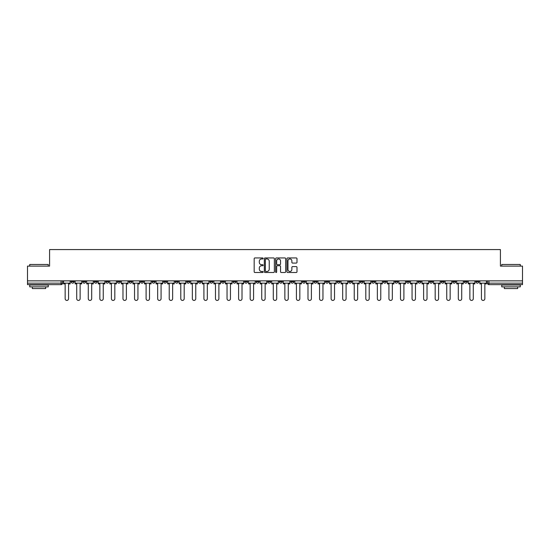 <?xml version="1.0" encoding="UTF-8"?>
<svg xmlns="http://www.w3.org/2000/svg" width="550" height="550" viewBox="0 0 550 550"><rect width="100%" height="100%" fill="white"/><g stroke="black" fill="none" stroke-linecap="round" stroke-linejoin="round"><path stroke-width="0.82" d="M263.141 258.452A0.509 0.509 0 0 0 262.632 257.943L254.897 257.943A0.729 0.729 0 0 0 254.176 258.665L254.176 271.762A0.729 0.729 0 0 0 254.897 272.491L262.632 272.491A0.509 0.509 0 0 0 263.141 271.982A0.509 0.509 0 0 0 262.632 271.473L261.628 271.473A2.331 2.331 0 0 1 259.304 269.143L259.304 268.056A2.331 2.331 0 0 1 261.628 265.726L262.632 265.726A0.509 0.509 0 0 0 263.141 265.217A0.509 0.509 0 0 0 262.632 264.708L261.628 264.708A2.331 2.331 0 0 1 259.304 262.377L259.304 261.284A2.331 2.331 0 0 1 261.628 258.961L262.632 258.961A0.509 0.509 0 0 0 263.141 258.452M452.746 280.857L452.746 281.669L455.716 281.669A1.485 1.485 0 0 1 454.231 283.154A1.485 1.485 0 0 1 452.746 281.669L452.746 280.857M383.371 280.857L383.371 281.669L386.334 281.669A1.485 1.485 0 0 1 384.849 283.154A1.485 1.485 0 0 1 383.371 281.669L383.371 280.857M371.807 280.857L371.807 281.669L374.77 281.669A1.485 1.485 0 0 1 373.285 283.154A1.485 1.485 0 0 1 371.807 281.669L371.807 280.857M302.424 280.857L302.424 281.669L305.387 281.669A1.485 1.485 0 0 1 303.909 283.154A1.485 1.485 0 0 1 302.424 281.669L302.424 280.857M290.861 280.857L290.861 281.669L293.831 281.669A1.485 1.485 0 0 1 292.346 283.154A1.485 1.485 0 0 1 290.861 281.669L290.861 280.857M279.297 280.857L279.297 281.669L282.267 281.669A1.485 1.485 0 0 1 280.782 283.154A1.485 1.485 0 0 1 279.297 281.669L279.297 280.857M256.169 280.857L256.169 281.669L259.139 281.669A1.485 1.485 0 0 1 257.654 283.154A1.485 1.485 0 0 1 256.169 281.669L256.169 280.857M233.049 281.669L233.049 280.857L233.049 281.669A1.485 1.485 0 0 0 234.527 283.154A1.485 1.485 0 0 1 233.049 281.669L236.012 281.669A1.485 1.485 0 0 1 234.527 283.154A1.485 1.485 0 0 0 236.012 281.669L236.012 280.857L236.012 281.669M221.485 281.669L221.485 280.857L221.485 281.669A1.485 1.485 0 0 0 222.963 283.154A1.485 1.485 0 0 1 221.485 281.669L224.448 281.669A1.485 1.485 0 0 1 222.963 283.154M209.921 281.669L209.921 280.857L209.921 281.669A1.485 1.485 0 0 0 211.399 283.154A1.485 1.485 0 0 1 209.921 281.669L212.884 281.669A1.485 1.485 0 0 1 211.399 283.154A1.485 1.485 0 0 0 212.884 281.669L212.884 280.857L212.884 281.669M198.357 280.857L198.357 281.669L201.321 281.669A1.485 1.485 0 0 1 199.836 283.154A1.485 1.485 0 0 1 198.357 281.669L198.357 280.857M186.794 280.857L186.794 281.669L189.757 281.669A1.485 1.485 0 0 1 188.272 283.154A1.485 1.485 0 0 1 186.794 281.669L186.794 280.857M175.23 280.857L175.23 281.669L178.193 281.669A1.485 1.485 0 0 1 176.715 283.154A1.485 1.485 0 0 1 175.23 281.669L175.23 280.857M163.666 281.669L163.666 280.857L163.666 281.669A1.485 1.485 0 0 0 165.151 283.154A1.485 1.485 0 0 1 163.666 281.669L166.629 281.669A1.485 1.485 0 0 1 165.151 283.154M140.539 281.669L140.539 280.857L140.539 281.669A1.485 1.485 0 0 0 142.024 283.154A1.485 1.485 0 0 1 140.539 281.669L143.502 281.669A1.485 1.485 0 0 1 142.024 283.154A1.485 1.485 0 0 0 143.502 281.669L143.502 280.857L143.502 281.669M128.975 281.669L128.975 280.857L128.975 281.669A1.485 1.485 0 0 0 130.46 283.154A1.485 1.485 0 0 1 128.975 281.669L131.938 281.669A1.485 1.485 0 0 1 130.46 283.154A1.485 1.485 0 0 0 131.938 281.669L131.938 280.857L131.938 281.669M117.411 281.669L117.411 280.857L117.411 281.669A1.485 1.485 0 0 0 118.896 283.154A1.485 1.485 0 0 1 117.411 281.669L120.374 281.669A1.485 1.485 0 0 1 118.896 283.154A1.485 1.485 0 0 0 120.374 281.669L120.374 280.857L120.374 281.669M105.848 281.669L105.848 280.857L105.848 281.669A1.485 1.485 0 0 0 107.333 283.154A1.485 1.485 0 0 1 105.848 281.669L108.811 281.669A1.485 1.485 0 0 1 107.333 283.154M94.284 281.669L94.284 280.857L94.284 281.669A1.485 1.485 0 0 0 95.769 283.154A1.485 1.485 0 0 1 94.284 281.669L97.254 281.669A1.485 1.485 0 0 1 95.769 283.154A1.485 1.485 0 0 0 97.254 281.669L97.254 280.857L97.254 281.669M82.72 281.669L82.72 280.857L82.72 281.669A1.485 1.485 0 0 0 84.205 283.154A1.485 1.485 0 0 1 82.72 281.669L85.69 281.669A1.485 1.485 0 0 1 84.205 283.154A1.485 1.485 0 0 0 85.69 281.669L85.69 280.857L85.69 281.669M296.264 263.072A0.729 0.729 0 0 0 296.993 262.343L296.993 258.665A0.729 0.729 0 0 0 296.264 257.943L287.678 257.943A0.729 0.729 0 0 0 286.949 258.665L286.949 271.762A0.729 0.729 0 0 0 287.678 272.491L296.264 272.491A0.729 0.729 0 0 0 296.993 271.762L296.993 267.327A0.729 0.729 0 0 0 296.264 266.599L292.586 266.599A0.729 0.729 0 0 0 291.864 267.327L291.864 269.528A1.946 1.946 0 0 1 289.919 271.473A1.946 1.946 0 0 1 287.966 269.528L287.966 260.906A1.946 1.946 0 0 1 289.919 258.961A1.946 1.946 0 0 1 291.864 260.906L291.864 262.343A0.729 0.729 0 0 0 292.586 263.072L296.264 263.072M27.5 280.857L27.5 266.104L49.589 266.104L49.589 249.576L500.411 249.576L500.411 266.104L522.5 266.104L522.5 280.857L27.5 280.857L27.5 283.154L62.562 283.154L62.562 280.857L62.562 283.154A1.485 1.485 0 0 1 61.078 284.639L27.5 284.639L27.5 283.154M274.361 258.665A0.729 0.729 0 0 0 273.639 257.943L265.052 257.943A0.729 0.729 0 0 0 264.323 258.665L264.323 271.762A0.729 0.729 0 0 0 265.052 272.491L273.639 272.491A0.729 0.729 0 0 0 274.361 271.762L274.361 258.665M276.361 257.943L284.948 257.943A0.729 0.729 0 0 1 285.677 258.665L285.677 271.762A0.729 0.729 0 0 1 284.948 272.491L281.277 272.491A0.729 0.729 0 0 1 280.548 271.762L280.548 266.454A0.729 0.729 0 0 0 279.819 265.726L277.386 265.726A0.729 0.729 0 0 0 276.657 266.454L276.657 271.982A0.509 0.509 0 0 1 276.148 272.491A0.509 0.509 0 0 1 275.639 271.982L275.639 258.665A0.729 0.729 0 0 1 276.361 257.943M487.438 280.857L487.438 283.154L522.5 283.154L522.5 284.639L488.922 284.639A1.485 1.485 0 0 1 487.438 283.154M522.5 280.857L522.5 283.154M478.844 280.857L478.844 281.669A1.485 1.485 0 0 1 477.359 283.154A1.485 1.485 0 0 1 475.874 281.669A1.485 1.485 0 0 0 477.359 283.154M475.874 280.857L475.874 281.669L478.844 281.669M467.28 280.857L467.28 281.669A1.485 1.485 0 0 1 465.795 283.154A1.485 1.485 0 0 1 464.31 281.669L467.28 281.669M464.31 280.857L464.31 281.669M455.716 280.857L455.716 281.669A1.485 1.485 0 0 1 454.231 283.154M444.152 280.857L444.152 281.669A1.485 1.485 0 0 1 442.668 283.154A1.485 1.485 0 0 1 441.189 281.669L444.152 281.669M441.189 280.857L441.189 281.669M432.589 280.857L432.589 281.669A1.485 1.485 0 0 1 431.104 283.154A1.485 1.485 0 0 1 429.626 281.669L432.589 281.669M429.626 280.857L429.626 281.669M421.025 280.857L421.025 281.669A1.485 1.485 0 0 1 419.54 283.154A1.485 1.485 0 0 1 418.062 281.669A1.485 1.485 0 0 0 419.54 283.154M418.062 280.857L418.062 281.669L421.025 281.669M409.461 280.857L409.461 281.669A1.485 1.485 0 0 1 407.976 283.154A1.485 1.485 0 0 1 406.498 281.669L409.461 281.669M406.498 280.857L406.498 281.669M397.897 280.857L397.897 281.669A1.485 1.485 0 0 1 396.413 283.154A1.485 1.485 0 0 1 394.934 281.669L397.897 281.669M394.934 280.857L394.934 281.669M386.334 280.857L386.334 281.669M374.77 280.857L374.77 281.669L374.77 280.857M363.206 280.857L363.206 281.669A1.485 1.485 0 0 1 361.728 283.154A1.485 1.485 0 0 1 360.243 281.669L363.206 281.669M360.243 280.857L360.243 281.669M351.643 280.857L351.643 281.669A1.485 1.485 0 0 1 350.164 283.154A1.485 1.485 0 0 1 348.679 281.669L351.643 281.669M348.679 280.857L348.679 281.669M340.079 280.857L340.079 281.669A1.485 1.485 0 0 1 338.601 283.154A1.485 1.485 0 0 1 337.116 281.669L340.079 281.669M337.116 280.857L337.116 281.669M328.515 280.857L328.515 281.669A1.485 1.485 0 0 1 327.037 283.154A1.485 1.485 0 0 1 325.552 281.669L328.515 281.669M325.552 280.857L325.552 281.669M316.951 280.857L316.951 281.669A1.485 1.485 0 0 1 315.473 283.154A1.485 1.485 0 0 1 313.988 281.669L316.951 281.669M313.988 280.857L313.988 281.669M305.387 280.857L305.387 281.669A1.485 1.485 0 0 1 303.909 283.154M293.831 280.857L293.831 281.669M282.267 281.669L282.267 280.857L282.267 281.669A1.485 1.485 0 0 1 280.782 283.154M270.703 280.857L270.703 281.669A1.485 1.485 0 0 1 269.218 283.154A1.485 1.485 0 0 1 267.733 281.669A1.485 1.485 0 0 0 269.218 283.154A1.485 1.485 0 0 0 270.703 281.669L267.733 281.669L267.733 280.857M259.139 281.669L259.139 280.857L259.139 281.669A1.485 1.485 0 0 1 257.654 283.154M247.576 280.857L247.576 281.669A1.485 1.485 0 0 1 246.091 283.154A1.485 1.485 0 0 1 244.613 281.669A1.485 1.485 0 0 0 246.091 283.154M244.613 280.857L244.613 281.669L247.576 281.669M224.448 280.857L224.448 281.669L224.448 280.857M201.321 281.669L201.321 280.857L201.321 281.669A1.485 1.485 0 0 1 199.836 283.154M189.757 281.669L189.757 280.857L189.757 281.669A1.485 1.485 0 0 1 188.272 283.154M178.193 281.669L178.193 280.857L178.193 281.669A1.485 1.485 0 0 1 176.715 283.154M166.629 280.857L166.629 281.669L166.629 280.857M155.066 281.669L155.066 280.857L155.066 281.669A1.485 1.485 0 0 1 153.588 283.154A1.485 1.485 0 0 1 152.103 281.669L155.066 281.669A1.485 1.485 0 0 1 153.588 283.154M152.103 280.857L152.103 281.669M108.811 280.857L108.811 281.669L108.811 280.857M74.126 280.857L74.126 281.669A1.485 1.485 0 0 1 72.641 283.154A1.485 1.485 0 0 1 71.156 281.669A1.485 1.485 0 0 0 72.641 283.154A1.485 1.485 0 0 0 74.126 281.669L74.126 280.857M71.156 280.857L71.156 281.669L74.126 281.669M61.078 280.857L61.078 284.639A1.485 1.485 0 0 0 62.562 283.154M265.849 258.961A0.509 0.509 0 0 0 265.341 259.469L265.341 270.964A0.509 0.509 0 0 0 265.849 271.473L266.908 271.473A2.331 2.331 0 0 0 269.232 269.143L269.232 261.284A2.331 2.331 0 0 0 266.908 258.961L265.849 258.961M280.548 260.941A1.946 1.946 0 0 0 278.603 258.995A1.946 1.946 0 0 0 276.657 260.941L276.657 263.979A0.729 0.729 0 0 0 277.386 264.708L279.819 264.708A0.729 0.729 0 0 0 280.548 263.979L280.548 260.941M63.559 283.154L63.559 283.896L65.154 283.896L65.154 298.719A1.705 1.705 0 0 0 66.859 300.424A1.705 1.705 0 0 0 68.564 298.719L68.564 283.896L70.159 283.896L70.159 283.154L63.559 283.154L63.559 280.857M70.159 283.154L70.159 280.857M75.123 283.154L75.123 283.896L76.718 283.896L76.718 298.719A1.705 1.705 0 0 0 78.423 300.424A1.705 1.705 0 0 0 80.128 298.719L80.128 283.896L81.723 283.896L81.723 283.154L75.123 283.154L75.123 280.857M81.723 283.154L81.723 280.857M86.687 283.154L86.687 283.896L88.282 283.896L88.282 298.719A1.705 1.705 0 0 0 89.987 300.424A1.705 1.705 0 0 0 91.692 298.719L91.692 283.896L93.287 283.896L93.287 283.154L86.687 283.154L86.687 280.857M93.287 283.154L93.287 280.857M98.251 283.154L98.251 283.896L99.846 283.896L99.846 298.719A1.705 1.705 0 0 0 101.551 300.424A1.705 1.705 0 0 0 103.256 298.719L103.256 283.896L104.851 283.896L104.851 283.154L98.251 283.154L98.251 280.857M104.851 283.154L104.851 280.857M109.814 283.154L109.814 283.896L111.409 283.896L111.409 298.719A1.705 1.705 0 0 0 113.114 300.424A1.705 1.705 0 0 0 114.819 298.719L114.819 283.896L116.414 283.896L116.414 283.154L109.814 283.154L109.814 280.857M116.414 283.154L116.414 280.857M121.378 283.154L121.378 283.896L122.973 283.896L122.973 298.719A1.705 1.705 0 0 0 124.678 300.424A1.705 1.705 0 0 0 126.383 298.719L126.383 283.896L127.978 283.896L127.978 283.154L121.378 283.154L121.378 280.857M127.978 283.154L127.978 280.857M29.721 264.474L48.256 264.474L29.721 264.474L29.721 266.104M48.256 286.859L29.721 286.859L29.721 285.01L48.256 285.01L48.256 286.859M45.664 286.859L45.664 288.564L32.319 288.564L32.319 286.859M501.744 264.474L520.279 264.474L501.744 264.474L501.744 266.104M520.279 286.859L501.744 286.859L501.744 285.01L520.279 285.01L520.279 286.859M517.681 286.859L517.681 288.564L504.336 288.564L504.336 286.859M132.942 283.154L132.942 283.896L134.537 283.896L134.537 298.719A1.705 1.705 0 0 0 136.242 300.424A1.705 1.705 0 0 0 137.947 298.719L137.947 283.896L139.535 283.896L139.535 283.154L132.942 283.154L132.942 280.857M139.535 283.154L139.535 280.857M144.506 283.154L144.506 283.896L146.101 283.896L146.101 298.719A1.705 1.705 0 0 0 147.806 300.424A1.705 1.705 0 0 0 149.511 298.719L149.511 283.896L151.099 283.896L151.099 283.154L144.506 283.154L144.506 280.857M151.099 283.154L151.099 280.857M156.069 283.154L156.069 283.896L157.664 283.896L157.664 298.719A1.705 1.705 0 0 0 159.369 300.424A1.705 1.705 0 0 0 161.074 298.719L161.074 283.896L162.662 283.896L162.662 283.154L156.069 283.154L156.069 280.857M162.662 283.154L162.662 280.857M167.633 283.154L167.633 283.896L169.228 283.896L169.228 298.719A1.705 1.705 0 0 0 170.933 300.424A1.705 1.705 0 0 0 172.638 298.719L172.638 283.896L174.226 283.896L174.226 283.154L167.633 283.154L167.633 280.857M174.226 283.154L174.226 280.857M179.197 283.154L179.197 283.896L180.785 283.896L180.785 298.719A1.705 1.705 0 0 0 182.49 300.424A1.705 1.705 0 0 0 184.195 298.719L184.195 283.896L185.79 283.896L185.79 283.154L179.197 283.154L179.197 280.857M185.79 283.154L185.79 280.857M190.761 283.154L190.761 283.896L192.349 283.896L192.349 298.719A1.705 1.705 0 0 0 194.054 300.424A1.705 1.705 0 0 0 195.759 298.719L195.759 283.896L197.354 283.896L197.354 283.154L190.761 283.154L190.761 280.857M197.354 283.154L197.354 280.857M202.324 283.154L202.324 283.896L203.913 283.896L203.913 298.719A1.705 1.705 0 0 0 205.617 300.424A1.705 1.705 0 0 0 207.322 298.719L207.322 283.896L208.917 283.896L208.917 283.154L202.324 283.154L202.324 280.857M208.917 283.154L208.917 280.857M213.888 283.154L213.888 283.896L215.476 283.896L215.476 298.719A1.705 1.705 0 0 0 217.181 300.424A1.705 1.705 0 0 0 218.886 298.719L218.886 283.896L220.481 283.896L220.481 283.154L213.888 283.154L213.888 280.857M220.481 283.154L220.481 280.857M225.445 283.154L225.445 283.896L227.04 283.896L227.04 298.719A1.705 1.705 0 0 0 228.745 300.424A1.705 1.705 0 0 0 230.45 298.719L230.45 283.896L232.045 283.896L232.045 283.154L225.445 283.154L225.445 280.857M232.045 283.154L232.045 280.857M237.009 283.154L237.009 283.896L238.604 283.896L238.604 298.719A1.705 1.705 0 0 0 240.309 300.424A1.705 1.705 0 0 0 242.014 298.719L242.014 283.896L243.609 283.896L243.609 283.154L237.009 283.154L237.009 280.857M243.609 283.154L243.609 280.857M248.572 283.154L248.572 283.896L250.167 283.896L250.167 298.719A1.705 1.705 0 0 0 251.873 300.424A1.705 1.705 0 0 0 253.577 298.719L253.577 283.896L255.173 283.896L255.173 283.154L248.572 283.154L248.572 280.857M255.173 283.154L255.173 280.857M260.136 283.154L260.136 283.896L261.731 283.896L261.731 298.719A1.705 1.705 0 0 0 263.436 300.424A1.705 1.705 0 0 0 265.141 298.719L265.141 283.896L266.736 283.896L266.736 283.154L260.136 283.154L260.136 280.857M266.736 283.154L266.736 280.857M271.7 283.154L271.7 283.896L273.295 283.896L273.295 298.719A1.705 1.705 0 0 0 275 300.424A1.705 1.705 0 0 0 276.705 298.719L276.705 283.896L278.3 283.896L278.3 283.154L271.7 283.154L271.7 280.857M278.3 283.154L278.3 280.857M283.264 283.154L283.264 283.896L284.859 283.896L284.859 298.719A1.705 1.705 0 0 0 286.564 300.424A1.705 1.705 0 0 0 288.269 298.719L288.269 283.896L289.864 283.896L289.864 283.154L283.264 283.154L283.264 280.857M289.864 283.154L289.864 280.857M294.827 283.154L294.827 283.896L296.423 283.896L296.423 298.719A1.705 1.705 0 0 0 298.127 300.424A1.705 1.705 0 0 0 299.832 298.719L299.832 283.896L301.428 283.896L301.428 283.154L294.827 283.154L294.827 280.857M301.428 283.154L301.428 280.857M306.391 283.154L306.391 283.896L307.986 283.896L307.986 298.719A1.705 1.705 0 0 0 309.691 300.424A1.705 1.705 0 0 0 311.396 298.719L311.396 283.896L312.991 283.896L312.991 283.154L306.391 283.154L306.391 280.857M312.991 283.154L312.991 280.857M317.955 283.154L317.955 283.896L319.55 283.896L319.55 298.719A1.705 1.705 0 0 0 321.255 300.424A1.705 1.705 0 0 0 322.96 298.719L322.96 283.896L324.555 283.896L324.555 283.154L317.955 283.154L317.955 280.857M324.555 283.154L324.555 280.857M329.519 283.154L329.519 283.896L331.114 283.896L331.114 298.719A1.705 1.705 0 0 0 332.819 300.424A1.705 1.705 0 0 0 334.524 298.719L334.524 283.896L336.112 283.896L336.112 283.154L329.519 283.154L329.519 280.857M336.112 283.154L336.112 280.857M341.082 283.154L341.082 283.896L342.678 283.896L342.678 298.719A1.705 1.705 0 0 0 344.382 300.424A1.705 1.705 0 0 0 346.087 298.719L346.087 283.896L347.676 283.896L347.676 283.154L341.082 283.154L341.082 280.857M347.676 283.154L347.676 280.857M352.646 283.154L352.646 283.896L354.241 283.896L354.241 298.719A1.705 1.705 0 0 0 355.946 300.424A1.705 1.705 0 0 0 357.651 298.719L357.651 283.896L359.239 283.896L359.239 283.154L352.646 283.154L352.646 280.857M359.239 283.154L359.239 280.857M364.21 283.154L364.21 283.896L365.805 283.896L365.805 298.719A1.705 1.705 0 0 0 367.51 300.424A1.705 1.705 0 0 0 369.215 298.719L369.215 283.896L370.803 283.896L370.803 283.154L364.21 283.154L364.21 280.857M370.803 283.154L370.803 280.857M375.774 283.154L375.774 283.896L377.362 283.896L377.362 298.719A1.705 1.705 0 0 0 379.067 300.424A1.705 1.705 0 0 0 380.772 298.719L380.772 283.896L382.367 283.896L382.367 283.154L375.774 283.154L375.774 280.857M382.367 283.154L382.367 280.857M387.337 283.154L387.337 283.896L388.926 283.896L388.926 298.719A1.705 1.705 0 0 0 390.631 300.424A1.705 1.705 0 0 0 392.336 298.719L392.336 283.896L393.931 283.896L393.931 283.154L387.337 283.154L387.337 280.857M393.931 283.154L393.931 280.857M398.901 283.154L398.901 283.896L400.489 283.896L400.489 298.719A1.705 1.705 0 0 0 402.194 300.424A1.705 1.705 0 0 0 403.899 298.719L403.899 283.896L405.494 283.896L405.494 283.154L398.901 283.154L398.901 280.857M405.494 283.154L405.494 280.857M410.465 283.154L410.465 283.896L412.053 283.896L412.053 298.719A1.705 1.705 0 0 0 413.758 300.424A1.705 1.705 0 0 0 415.463 298.719L415.463 283.896L417.058 283.896L417.058 283.154L410.465 283.154L410.465 280.857M417.058 283.154L417.058 280.857M422.022 283.154L422.022 283.896L423.617 283.896L423.617 298.719A1.705 1.705 0 0 0 425.322 300.424A1.705 1.705 0 0 0 427.027 298.719L427.027 283.896L428.622 283.896L428.622 283.154L422.022 283.154L422.022 280.857M428.622 283.154L428.622 280.857M433.586 283.154L433.586 283.896L435.181 283.896L435.181 298.719A1.705 1.705 0 0 0 436.886 300.424A1.705 1.705 0 0 0 438.591 298.719L438.591 283.896L440.186 283.896L440.186 283.154L433.586 283.154L433.586 280.857M440.186 283.154L440.186 280.857M445.149 283.154L445.149 283.896L446.744 283.896L446.744 298.719A1.705 1.705 0 0 0 448.449 300.424A1.705 1.705 0 0 0 450.154 298.719L450.154 283.896L451.749 283.896L451.749 283.154L445.149 283.154L445.149 280.857M451.749 283.154L451.749 280.857M456.713 283.154L456.713 283.896L458.308 283.896L458.308 298.719A1.705 1.705 0 0 0 460.013 300.424A1.705 1.705 0 0 0 461.718 298.719L461.718 283.896L463.313 283.896L463.313 283.154L456.713 283.154L456.713 280.857M463.313 283.154L463.313 280.857M468.277 283.154L468.277 283.896L469.872 283.896L469.872 298.719A1.705 1.705 0 0 0 471.577 300.424A1.705 1.705 0 0 0 473.282 298.719L473.282 283.896L474.877 283.896L474.877 283.154L468.277 283.154L468.277 280.857M474.877 283.154L474.877 280.857M479.841 283.154L479.841 283.896L481.436 283.896L481.436 298.719A1.705 1.705 0 0 0 483.141 300.424A1.705 1.705 0 0 0 484.846 298.719L484.846 283.896L486.441 283.896L486.441 283.154L479.841 283.154L479.841 280.857M486.441 283.154L486.441 280.857M488.922 280.857L488.922 284.639M48.256 266.104L48.256 264.474M44.028 285.01L44.028 284.639M33.949 285.01L33.949 284.639M520.279 266.104L520.279 264.474M516.051 285.01L516.051 284.639M505.973 285.01L505.973 284.639"/></g></svg>
